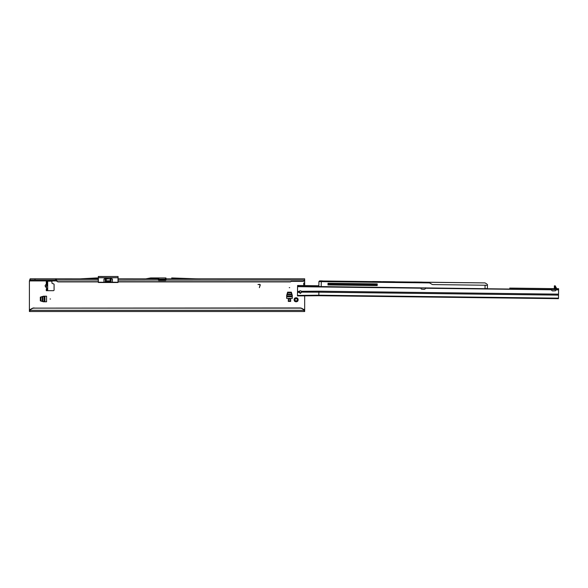 <?xml version="1.0" encoding="UTF-8"?>
<svg xmlns="http://www.w3.org/2000/svg" width="588" height="588" viewBox="0 0 588 588"><rect width="100%" height="100%" fill="white"/><g stroke="black" fill="none" stroke-linecap="round" stroke-linejoin="round"><path stroke-width="0.88" d="M294.603 300.615L295.11 300.064A1.066 1.066 0 0 1 295.11 299.454L294.478 298.594A0.478 0.478 0 0 0 294.478 298.594A2.014 2.014 0 0 0 294.478 300.924L294.603 300.615M50.517 298.998L50.046 298.998L50.517 298.998M289.722 287.657L289.245 287.657L289.722 287.657M46.305 287.591L45.055 285.922L45.555 284.93L45.1 285.922L46.511 287.716L46.511 289.245L46.511 282.6L47.635 281.248M46.496 287.686L46.511 284.901M297.293 301.409L296.433 300.784A1.066 1.066 0 0 1 295.823 300.784L294.97 301.409A2.014 2.014 0 0 0 297.293 301.409A0.478 0.478 0 0 0 297.778 300.924A2.014 2.014 0 0 0 297.778 298.594A0.478 0.478 0 0 0 297.293 298.109A2.014 2.014 0 0 0 294.97 298.109A0.478 0.478 0 0 0 294.478 298.586M294.478 300.924A0.478 0.478 0 0 0 294.97 301.409M300.064 290.839A1.308 1.308 0 0 0 300.056 292.875M46.276 289.245L46.276 290.67L53.368 290.67A0.713 0.713 0 0 0 54.081 289.957L54.081 284.526A0.713 0.713 0 0 0 53.552 283.835L52.472 283.548A0.713 0.713 0 0 1 51.942 282.857L51.942 281.887A0.713 0.713 0 0 0 51.23 281.174L46.276 281.174L46.276 282.6L47.672 282.6L47.672 289.245L46.511 289.245L47.929 290.67M43.468 301.791L40.315 300.85L40.315 297.146L43.468 296.205L46.57 296.198L46.57 301.798L43.468 301.791M288.296 299.285L288.296 301.416L290.67 301.416L290.67 299.285L288.296 299.285M286.694 295.316L287.635 292.163L291.339 292.163L292.28 295.316L292.287 298.417L286.687 298.417L286.694 295.316M304.672 310.339L303.93 310.302A4.748 4.697 180 0 0 299.924 308.119L34.148 308.119A4.748 4.697 180 0 0 30.142 310.302L29.665 310.339L29.665 311.508L304.672 311.508L304.672 295.742M303.724 285.555L303.724 283.078L304.672 282.828L304.672 279.969M304.408 310.339L304.408 311.508L303.93 310.302L30.142 310.302L29.4 311.508L29.4 281.483A5.579 5.579 0 0 1 29.429 280.917L30.135 279.969L56.499 279.969M260.058 285.099A0.456 0.456 0 0 0 259.617 284.526L257.97 284.526L259.617 284.349A0.632 0.632 0 0 1 260.227 285.143L259.367 287.672L260.058 285.099M45.526 284.901L46.511 284.129L45.555 284.93L46.496 284.93L46.496 284.166M46.305 284.254L46.276 282.6L47.672 282.6L47.694 281.395M29.665 310.339L29.4 311.508M98.218 277.977L96.645 277.977L98.233 277.948L98.218 280.079A0.478 0.47 180 0 0 98.262 280.285M98.218 278.83L56.499 278.808L56.499 280.366A0.948 0.941 0 0 0 56.977 281.182L57.933 281.726L98.262 281.726M106.149 281.549L106.149 282.262L110.97 282.262L110.985 281.549L110.985 282.262L112.411 282.497L118.012 282.497L118.012 276.492L118.107 282.262L118.107 278.808L158.378 278.83L158.378 280.079A0.478 0.47 180 0 0 158.848 280.549L165.493 280.549A0.478 0.47 180 0 0 165.97 280.079L304.665 280.013L304.672 278.808L200.273 278.808A236.17 236.17 0 0 1 192.026 278.69L171.681 277.977M30.135 279.969L30.135 278.808L56.499 278.808M158.378 279.969L165.97 279.969M145.831 278.808L150.682 277.948L145.839 278.83M118.107 281.887L290.435 281.887L291.258 281.417L303.246 281.38L304.665 280.108M56.499 280.366L56.499 280.527A0.948 0.941 0 0 0 56.977 281.343L57.933 281.887L98.262 281.887M158.378 279.572L158.532 279.116L165.809 279.116L165.97 279.572M165.97 280.013L165.963 277.977M165.963 278.83L200.273 278.83A236.141 236.141 0 0 1 192.026 278.661L171.681 277.948M304.672 285.57L304.672 283.078L303.724 283.078M56.588 280.917L29.429 280.917L30.135 278.808M165.897 279.969L165.897 279.131M158.451 279.131L158.451 279.969M34.148 308.119L299.924 307.958A4.748 4.697 0 0 1 303.93 310.141M34.148 307.958A4.748 4.697 180 0 0 30.142 310.141M118.107 281.726L290.435 281.726L291.258 281.255L303.246 281.255A1.426 1.411 0 0 0 304.665 280.013M158.378 280.013L118.151 280.079A0.478 0.47 180 0 1 118.107 280.285M297.778 298.594L297.153 299.454A1.066 1.066 0 0 1 297.153 300.064L297.778 300.924M294.97 298.109L295.823 298.733A1.066 1.066 0 0 1 296.433 298.733L297.293 298.109M150.682 277.948L158.532 277.948L150.682 277.977M158.532 277.948L165.809 277.948M158.378 277.977L158.378 278.83M96.645 277.948L80.343 278.808L96.645 277.977M46.658 282.416L47.672 282.541M47.672 289.245L47.694 290.45M47.672 289.303L46.658 289.428M45.526 286.944L46.511 286.944M286.687 295.992L287.635 292.78L291.339 292.78L292.287 295.992M290.67 300.711L288.296 300.711M44.144 301.798L40.932 300.85L40.932 297.146L44.144 296.198M98.262 281.917L98.358 276.492L98.358 282.497L112.411 282.497M105.7 280.836L105.7 279.035L105.384 280.836L105.384 279.035L103.958 278.999L105.054 278.594L112.411 278.999L110.985 279.035L110.985 280.836L110.669 279.035L110.669 280.836M118.107 280.101L118.107 278.367M118.107 277.558L118.107 276.764M98.262 277.558L98.262 280.101M110.221 280.836L110.272 278.594L111.316 278.594M98.262 282.24L105.384 282.262L105.384 281.549L105.619 282.497L105.7 281.549M105.399 280.836L105.619 278.8M103.958 282.497L103.958 278.999L105.054 278.8M110.75 278.8L110.97 280.836M118.107 282.24L112.411 282.225L112.411 278.999L111.316 278.8M110.97 281.549L110.75 282.497M105.245 280.836L111.125 280.836L111.125 281.549L105.267 281.549L105.245 280.836L105.267 281.549M555.307 286.062L556.667 288.554M421.155 287.951L421.074 288.517A0.595 0.595 0 0 0 421.625 289.149L424.014 289.325A1.426 1.426 0 0 0 425.499 288.245L425.543 287.782L425.499 288.245L551.434 289.788A1.426 1.426 0 0 0 552.896 290.913L555.285 290.795A0.595 0.595 0 0 0 555.851 290.171L555.785 289.605M509.722 288.091L558.6 288.693L558.475 298.66L318.821 295.713L558.475 298.66M512.567 288.127L527.282 288.311M532.022 288.363L551.118 288.598M558.482 298.167L318.821 295.22L297.462 295.433L297.454 295.918L318.821 295.713L318.865 292.177L301.659 292.126L300.336 293.456L299.042 292.405L299.285 291.354L297.513 291.413L297.587 285.481L318.843 285.746M557.586 288.679L557.571 289.627L297.572 286.429M557.571 289.627L558.585 289.641L558.6 288.693M297.462 295.433L297.513 291.413M555.182 288.649L555.307 286.518L554.352 286.51L554.366 285.841L555.315 285.849L555.307 286.518M554.352 288.642L554.543 289.09M555.307 286.444L555.337 288.517L554.33 288.407L554.352 286.51M299.285 291.354A1.308 1.308 0 0 1 301.379 291.303L301.659 292.126M558.519 295.125L318.865 292.177L318.872 291.2L301.379 291.303M298.601 285.496L298.586 286.444M318.821 295.713L314.543 295.676M299.049 292.096L300.343 292.897L301.651 291.971M319.688 286.657L321.21 286.576L318.836 286.547L318.924 281.542L429.483 282.901L321.269 281.637L321.21 286.576L487.305 288.715L320.21 286.665M322.246 280.99L485.012 282.901L486.423 283.739M486.019 285.334L487.445 285.158L487.423 287.084M487.445 285.158L487.452 284.46M487.445 285.254L487.401 288.627L485.034 288.598L485.071 285.224L487.445 285.254M327.979 284.026L377.217 284.636M342.561 284.21L372.601 284.93M321.269 281.571L318.894 281.608L319.593 280.888L322.268 280.895M320.188 280.873L319.563 281.145L321.761 281.13M428.013 282.225L429.483 282.901M422.081 282.122L413.871 282.027L422.081 282.122M394.93 281.792L382.95 281.645L394.93 281.792M381.053 281.623L377.349 281.571L381.053 281.623M377.349 281.571L372.513 281.512M429.6 282.968L431.967 284.305A2.139 2.139 0 0 0 432.996 284.585L485.071 285.224M377.224 283.901L327.986 283.291L327.972 284.952L377.209 285.562L377.224 283.901L376.842 285.555M327.979 284.386L377.209 284.989M486.746 283.93L485.71 283.32M327.972 284.952L346.979 285.187M362.634 285.378L374.468 285.525M321.923 280.895L320.923 280.88M321.305 281.637L322.342 280.895M322.062 280.99L319.593 280.888M428.299 282.299L485.034 282.909M382.097 287.422L426.182 287.966M380.01 287.4L426.785 287.973M322.569 286.694L323.518 286.701M346.479 286.988L326.899 286.65M304.283 280.917L304.672 280.917M30.73 309.391L29.4 309.391M304.672 309.391L303.342 309.391M56.499 280.013L98.218 280.013M165.493 277.948L165.493 279.969M158.848 277.948L158.848 279.969M55.551 278.808L55.551 279.969M34.979 278.808L34.979 279.969M47.672 288.532L46.511 288.532M47.672 285.621L46.511 285.621M47.672 284.93L46.511 284.93M47.672 284.643L46.511 284.643M47.672 283.953L46.511 283.953M47.672 283.313L46.511 283.313M286.687 296.786L292.287 296.786M287.128 294.103L291.839 294.103M286.988 294.684L291.979 294.684M286.694 295.94L292.28 295.94M286.687 296.168L292.287 296.168M44.938 301.798L44.938 296.198M42.255 301.357L42.255 296.639M42.836 301.497L42.836 296.506M44.085 301.791L44.085 296.205M44.32 301.798L44.32 296.198M105.054 278.594L106.568 279.065M110.221 282.497L110.221 281.549M110.669 281.549L110.441 282.497M98.358 276.492L118.012 276.507L98.262 276.588M118.107 277.734L98.262 277.734M109.802 279.065L110.272 278.594M110.441 278.8L106.149 279.035L106.149 280.836M105.399 281.549L105.619 282.497M105.627 280.836L105.627 281.549M105.98 280.836L105.98 281.549M110.39 280.836L110.39 281.549M110.742 280.836L110.742 281.549M111.103 280.836L111.103 281.549M299.042 292.339L297.499 292.383M318.872 291.2L558.534 294.147M555.836 289.847L558.585 289.877M297.572 286.665L421.096 288.186M558.041 288.686L558.034 289.634M557.659 288.679L557.644 289.634M298.528 285.496L298.52 286.444M298.138 285.489L298.131 286.437M555.366 286.547L556.476 288.532L555.513 288.657M435.789 284.621L434.701 284.607M450.974 284.805L449.886 284.79M466.159 284.996L465.071 284.982M481.344 285.18L480.256 285.165M322.261 280.902L319.519 281.204"/></g></svg>
